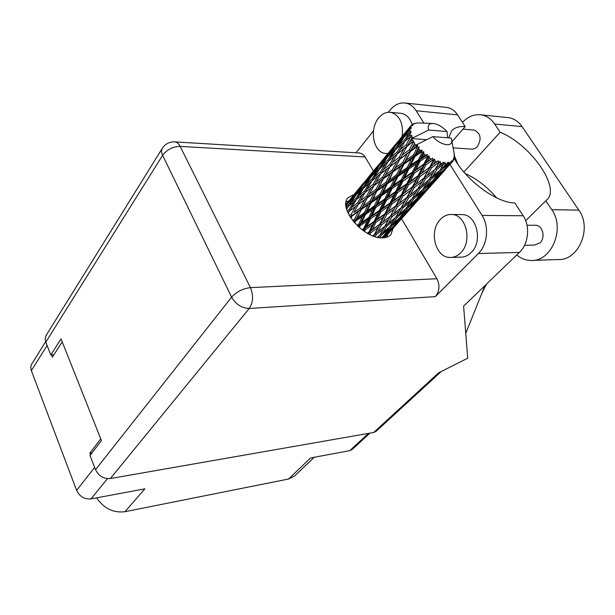 <?xml version="1.0" encoding="UTF-8"?>
<svg xmlns="http://www.w3.org/2000/svg" width="615" height="615" viewBox="0 0 615 615"><rect width="100%" height="100%" fill="white"/><g stroke="black" fill="none" stroke-linecap="round" stroke-linejoin="round"><path stroke-width="0.92" d="M51.529 354.855L52.413 357.123L62.215 341.879M47.124 345.522L31.342 370.622L76.614 490.37L94.641 467.415M100.768 438.856L89.859 453.101L90.528 454.823M107.471 478.655L91.02 498.88L144.902 488.84L124.953 511.711L288.596 479.016L310.613 457.944L349.789 450.641L368.47 433.398M314.242 457.268L294.616 475.987L288.596 479.016M124.953 511.711C113.391 513.118 103.95 508.49 96.617 497.843M89.859 453.101L92.119 452.755M369.899 433.152L352.164 449.488L349.789 450.641M31.342 370.622L30.75 367.516L31.342 364.664L45.641 341.671M91.02 498.88C84.463 499.426 79.658 496.589 76.614 490.37M457.791 164.059L454.462 155.933M453.478 149.845L453.378 147.869M460.643 252.85C472.627 241.818 466.293 214.604 451.841 214.512C447.528 214.281 443.692 215.927 440.332 219.447C428.594 230.979 435.335 257.793 450.026 257.454C453.932 257.531 457.475 255.994 460.643 252.85M451.541 257.416L460.535 257.155C464.448 257.224 467.984 255.694 471.159 252.581C483.152 241.649 476.84 214.704 462.388 214.612L460.75 214.597M402.187 136.315C403.463 123.223 399.688 115.243 390.84 112.361C386.297 111.761 382.238 113.637 378.648 117.995C368.977 129.273 373.397 152.589 385.444 153.45L387.996 153.458M412.173 124.591C410.074 118.172 406.492 114.444 401.434 113.383L399.981 113.245M354.125 194.394L348.09 197.646C337.443 207.932 363.888 239.135 382.461 237.844C386.128 237.774 388.926 236.698 390.856 234.615L393.254 228.065M346.153 201.774L348.62 201.059M473.588 130.049L474.311 130.111C480.799 133.37 481.814 138.89 477.348 146.654L474.98 148.499L472.343 149.184L453.109 147.854M534.704 225.251L535.504 225.251C542.738 225.251 545.859 237.759 539.885 242.917L534.466 245.093L524.549 245.293M463.871 172.062L500.149 132.248L494.66 124.015L522.081 126.621L578.815 210.115C592.576 228.603 578.154 261.237 557.751 259.538L532.997 260.391M462.465 122.377C468.107 116.427 474.426 113.936 481.422 114.897C486.749 115.866 491.162 118.91 494.66 124.015M478.385 253.511L435.297 296.63L249.221 308.469L110.362 478.539L373.682 432.483L438.641 372.813L467.707 358.207L463.61 306.132L519.398 252.434L478.385 253.511C487.487 244.847 489.325 226.389 482.052 215.404L523.18 215.773C530.391 226.343 528.508 244.086 519.398 252.434M445.245 107.271L447.105 107.464C451.325 108.263 454.823 110.738 457.598 114.89L416.132 110.746L423.943 123.138M449.957 164.436L482.052 215.404M416.132 110.746C413.349 106.441 409.851 103.889 405.639 103.082C399.819 102.259 394.607 104.619 390.018 110.162L388.357 112.245M373.49 130.872L356 152.781M359.075 152.966L361.966 153.712L364.234 155.618L373.459 171.024M401.572 218.748L436.904 278.726C440.086 285.414 439.548 291.379 435.297 296.63M457.598 114.89L465.201 126.582L451.964 141.688M454.262 158.301C465.816 180.31 496.789 203.019 514.863 202.981L523.18 215.773M110.362 478.539C103.658 479.016 98.715 476.064 95.525 469.691L231.609 297.153L162.614 155.311L45.802 342.132L50.791 354.924L54.012 354.647M50.791 354.924L61.031 338.903L101.452 440.594L89.998 455.515L95.525 469.691M441.347 371.452L376.042 431.369L373.682 432.483M45.802 342.132L45.179 338.504L46.179 335.313L162.368 148.238C161.222 150.145 161.299 152.505 162.614 155.311C166.949 149.56 172.8 146.585 180.164 146.393L250.451 287.636L436.904 278.726M387.496 234.515L387.158 237.044M465.201 126.582C459.159 126.144 454.654 127.551 451.679 130.795L448.727 137.875M465.755 333.345L484.92 285.621M525.671 220.685L545.82 200.798L551.747 209.7C565.608 228.703 551.171 262.236 530.699 260.468C525.548 260.299 520.905 258.469 516.769 254.964M545.82 200.798L546.781 199.967C561.065 187.713 530.315 144.241 500.149 132.248M506.56 117.465L508.882 117.703C514.194 118.664 518.599 121.639 522.081 126.621M496.659 197.861C487.341 186.968 476.833 178.842 465.117 173.492M345.93 205.126L346.529 204.495L345.938 205.287M348.19 201.582L346.168 204.003M384.383 237.713L385.774 236.237L384.552 237.69M382.361 237.836L383.26 236.083M350.919 218.133L351.995 216.08L358.384 211.583L354.363 219.54L352.749 220.647M351.995 216.08L350.827 217.994M348.221 213.39L349.566 211.06L355.493 206.517L351.104 214.497L352.287 215.296L350.266 217.118M354.678 222.968L355.601 221.085L362.366 216.526L358.637 224.344L357.015 225.421M364.103 212.936L357.361 217.495L361.351 209.523L368.054 204.903L364.103 212.936L365.318 213.39L359.813 224.66L358.637 224.344M355.601 221.085L355.585 220.116L354.34 222.584M361.351 209.523L355.585 220.116L357.361 217.495M354.363 219.54L355.585 220.116L353.786 221.93M367.47 197.722L374.066 193.033L369.892 201.22L363.219 205.864L367.747 196.938L361.482 208.646L358.384 211.583M365.502 214.427L372.536 209.692L368.831 217.525L361.789 222.238L365.502 214.427L365.318 213.39L367.232 210.822L371.16 202.781L378.14 198.03L374.258 206.087L367.232 210.822M361.789 222.238L358.683 226.989M371.16 202.781L371.129 201.812L365.318 213.39L362.366 216.526M377.141 190.865L384.068 186.045L379.962 194.317L372.99 199.091L377.256 189.989L371.129 201.812L368.054 204.903M375.788 207.501L383.053 202.589L379.355 210.392L372.083 215.335L375.788 207.501L375.45 206.417L369.961 217.71L368.831 217.525M384.775 198.983L377.502 203.903L381.385 195.831L388.642 190.904L384.775 198.983L385.913 199.183L380.416 210.445L379.355 210.392M372.083 215.335L369.961 217.71L363.603 230.894M381.385 195.831L381.185 194.794L375.45 206.417L377.502 203.903M374.258 206.087L375.45 206.417L372.536 209.692M387.273 183.831L394.492 178.857L390.433 187.183L383.191 192.111L387.273 183.831L387.219 182.87L381.185 194.794L378.14 198.03M438.503 162.491L438.956 162.644L435.22 169.225L427.34 175.498L431.461 167.949L438.503 162.491L438.28 160.723L433.337 164.443L435.105 161.099L434.59 159.101L433.321 160.215L429.701 167.18L421.729 173.084L425.765 165.104L432.845 159.962L432.822 158.155L427.61 161.407L429.362 157.894L429.078 155.826L427.586 156.687L423.973 163.99L416.048 169.571L420.114 161.23L427.118 156.348L427.34 154.58L425.372 155.034L421.99 157.379L423.781 153.735L423.789 151.682L422.128 152.282L418.423 159.854L410.674 165.197L414.894 156.602L421.698 151.89L422.198 150.214L420.13 150.368L416.855 152.643L418.73 148.899L419.076 146.954L417.316 147.308L413.411 155.042L405.962 160.246L410.451 151.505L416.955 146.877L417.739 145.363L415.663 145.248L412.542 147.5L414.548 143.718L415.663 145.248M440.632 163.16L442.154 163.521L438.795 166.304L440.632 163.16L439.963 161.307L438.956 162.644M443.723 163.782L440.171 169.986L432.514 176.682L436.842 169.602L443.723 163.782L443.354 162.114L442.154 163.521M445.583 163.936L446.874 163.913L443.63 166.873L445.583 163.936L444.845 162.299L444.122 163.828M448.166 163.767L444.238 169.433L436.919 176.551L441.547 169.955L448.166 163.767L447.728 162.252L446.874 163.913M449.642 163.398L450.626 162.99L447.543 166.135L449.642 163.398L448.935 162.029L448.489 163.705M451.556 162.452L440.279 175.144L451.556 162.452L451.118 161.145L450.626 162.99M450.111 164.259L452.563 161.591L451.964 160.538L451.787 162.283M452.563 161.591L453.178 160.846L453.324 158.87L453.816 159.685L453.762 157.924L454.178 158.662L454.201 153.519M432.86 136.63C440.44 145.409 452.917 147.685 451.702 140.251L451.179 138.067L432.86 136.63L415.632 145.217M416.955 146.877L417.316 147.308M418.73 148.899L420.13 150.368M421.698 151.89L422.128 152.282M423.781 153.735L425.372 155.034M427.118 156.348L427.586 156.687M429.362 157.894L431.046 158.939M432.845 159.962L433.321 160.215M435.105 161.099L436.765 161.83M386.412 200.306L393.9 195.163L390.156 202.942L382.699 208.108L386.412 200.306L385.913 199.183L388.134 196.692L391.993 188.628L399.504 183.493L395.622 191.572L388.134 196.692M382.699 208.108L380.416 210.445L368.762 234.031M391.993 188.628L391.632 187.537L385.913 199.183L383.053 202.589M397.844 176.567L405.331 171.431L401.303 179.765L393.785 184.9L397.844 176.567L397.628 175.529L391.632 187.537L388.642 190.904M397.336 192.787L405.008 187.398L401.188 195.132L393.585 200.536L397.336 192.787L396.69 191.642L391.125 202.858L390.156 202.942M406.769 183.816L399.074 189.189L402.963 181.118L410.674 175.782L406.769 183.816L407.737 183.747L402.056 194.909L401.188 195.132M393.585 200.536L391.125 202.858L373.789 236.229M402.963 181.118L402.441 179.987L396.69 191.642L399.074 189.189M395.622 191.572L396.69 191.642L393.9 195.163M408.798 169.048L416.547 163.705L412.488 172.054L404.762 177.389L408.798 169.048L408.414 167.957L402.441 179.987L399.504 183.493M408.529 184.892L416.332 179.257L412.419 186.914L404.678 192.61L408.529 184.892L407.737 183.747L410.29 181.325L414.226 173.292L422.144 167.695L418.131 175.706L410.29 181.325M404.678 192.61L402.056 194.909L382.561 230.433M414.226 173.292L413.557 172.138L407.737 183.747L405.008 187.398M420.114 161.23L419.576 160.092L413.557 172.138L410.674 175.782M419.914 176.636L427.848 170.701L423.773 178.288L415.948 184.262L419.914 176.636L419 175.498L413.157 186.553L412.419 186.914M415.948 184.262L413.157 186.553L398.804 211.929M425.765 165.104L424.95 163.936L419 175.498L421.729 173.084M418.131 175.706L419 175.498L416.332 179.257M429.078 155.826L424.95 163.936L422.144 167.695M431.461 167.949L430.431 166.842L423.773 178.288M427.34 175.498L424.373 177.797L415.648 192.733M434.59 159.101L430.431 166.842L433.337 164.443M429.701 167.18L430.431 166.842L427.848 170.701M360.259 207.939L353.917 212.459L358.261 204.449L364.541 199.837L360.259 207.939L361.482 208.646L363.219 205.864M351.104 214.497L349.428 215.719M349.566 211.06L347.79 212.436M356.516 207.632L353.917 212.459M358.261 204.449L355.493 206.517M372.429 188.513L367.747 196.938L364.541 199.837M369.892 201.22L371.129 201.812L372.99 199.091M383.483 178.719L390.317 173.799L385.974 182.255L379.086 187.091L383.745 177.943L377.256 189.989L374.066 193.033M379.962 194.317L381.185 194.794L383.191 192.111M393.5 171.539L400.649 166.504L396.391 175.029L389.172 180.026L393.6 170.663L387.219 182.87L384.068 186.045M390.433 187.183L391.632 187.537L393.785 184.9M403.97 164.182L411.443 158.985L407.207 167.58L399.719 172.73L403.97 164.182L403.909 163.221L397.628 175.529L394.492 178.857M401.303 179.765L402.441 179.987L404.762 177.389M414.894 156.602L414.664 155.564L408.414 167.957L405.331 171.431M412.488 172.054L413.557 172.138L416.048 169.571M423.789 151.682L419.576 160.092L416.547 163.705M423.973 163.99L424.95 163.936L427.61 161.407M366.548 196.124L360.305 200.782L364.949 192.664L371.083 187.921L366.548 196.124L367.747 196.938L373.958 185.745L380.462 180.918L376.019 189.266L369.446 194.002M357.553 202.881L351.665 207.463L356.431 199.529L362.235 194.809L357.553 202.881L358.699 203.773L360.305 200.782M346.629 209.169L348.444 206.348L353.886 201.659L349.066 209.538L347.229 211.03M348.013 207.017L346.391 208.231M349.066 209.538L350.143 210.499L351.665 207.463M356.262 199.806L353.886 201.659M364.949 192.664L362.235 194.809M373.958 185.745L371.083 187.921M376.019 189.266L377.256 189.989L379.086 187.091M388.911 168.725L383.745 177.943L380.462 180.918M385.974 182.255L387.219 182.87L389.172 180.026M400.081 159.016L407.168 153.865L402.648 162.583L395.514 167.649L400.342 158.247L393.6 170.663L390.317 173.799M396.391 175.029L397.628 175.529L399.719 172.73M410.451 151.505L403.909 163.221L400.649 166.504M407.207 167.58L408.414 167.957L410.674 165.197M419.076 146.954L414.664 155.564L411.443 158.985M418.423 159.854L419.576 160.092L421.99 157.379M373.22 184.169L367.109 188.974L372.044 180.802L378.064 175.867L373.22 184.169L374.381 185.084L380.87 173.63L387.242 168.648L382.53 177.112L376.072 181.971M364.426 191.142L358.668 195.916L363.749 187.936L369.392 183.039L364.426 191.142L365.518 192.118L367.109 188.974M356.139 198.076L350.75 202.827L355.97 195.086L361.266 190.166L356.139 198.076L357.054 199.014M345.999 205.979L348.705 202.243L353.648 197.315L348.374 204.987L346.153 207.063M347.613 203.742L346.529 204.495M348.374 204.987L349.059 205.802M355.209 196.185L353.648 197.315M349.62 205.318L350.75 202.827M363.296 188.644L361.266 190.166M357.277 198.837L358.668 195.916M371.86 181.102L369.392 183.039M380.87 173.63L378.064 175.867M392.347 169.924L385.536 174.883L390.225 166.373L396.944 161.33L392.347 169.924L393.6 170.663L395.514 167.649M382.53 177.112L383.745 177.943L385.536 174.883M390.225 166.373L387.242 168.648M405.985 148.238L400.342 158.247L396.944 161.33M402.648 162.583L403.909 163.221L405.962 160.246M414.548 143.718L410.543 150.637L407.168 153.865M413.411 155.042L414.664 155.564L416.855 152.643M380.316 172.092L374.358 177.082L379.593 168.887L385.467 163.744L380.316 172.092L381.431 173.092L388.219 161.407L394.453 156.248L389.456 164.782L383.114 169.825M371.729 179.349L366.117 184.323L371.506 176.359L377.018 171.216L371.729 179.349L372.652 180.295M363.665 186.583L358.407 191.572L363.949 183.847L369.085 178.696L363.665 186.583L364.357 187.406M356.108 193.84L351.211 198.845L356.877 191.396L361.689 186.199L356.108 193.84L356.585 194.501M345.907 204.411L354.778 193.763L345.914 204.587M349.059 201.136L349.335 201.597M355.355 193.371L354.778 193.763M350.558 200.367L351.211 198.845M362.804 185.407L361.689 186.199M357.492 193.648L358.407 191.572M370.707 177.52L369.085 178.696M364.949 186.883L366.117 184.323M379.101 169.64L377.018 171.216M372.898 180.095L374.358 177.082M388.011 161.73L385.467 163.744M399.097 157.394L392.408 162.483L397.375 153.888L403.993 148.669L399.097 157.394L400.342 158.247L407.069 146.293L413.195 141.65L413.465 142.08L409.267 149.876L402.225 155.057M389.456 164.782L390.64 165.712L392.408 162.483M397.375 153.888L394.453 156.248M407.069 146.293L403.993 148.669M409.267 149.876L410.543 150.637L412.542 147.5M414.725 142.911L413.465 142.08M387.873 159.946L382.038 165.166L387.604 156.956L393.323 151.59L387.873 159.946L388.811 160.899M379.478 167.534L374.028 172.738L379.724 164.805L385.082 159.408L379.478 167.534L380.185 168.356M371.629 175.114L366.525 180.356L372.367 172.692L377.372 167.257L371.629 175.114L372.113 175.782M364.288 182.74L359.521 188.029L370.168 175.167L364.288 182.74L364.572 183.201M363.319 183.301L352.972 195.839M359.145 188.913L359.521 188.029M370.768 174.752L370.168 175.167M365.848 181.917L366.525 180.356M378.533 166.442L377.372 167.257M373.067 174.875L374.028 172.738M386.766 158.178L385.082 159.408M380.808 167.803L382.038 165.166M396.798 152.351L390.602 157.578L396.014 149.145L402.118 143.749L396.798 152.351L397.928 153.366L404.97 141.304L410.659 136.553L406.269 144.694L399.704 149.968M389.08 160.676L390.602 157.578M395.491 149.937L393.323 151.59M404.755 141.665L402.118 143.749M413.195 141.65L413.503 140.935L412.265 140.028L409.336 142.296L411.504 138.529L426.649 139.705M428.686 130.011L447.013 131.549C441.97 126.344 437.042 123.63 432.222 123.415C428.663 123.738 427.479 125.937 428.686 130.011L411.52 138.56L412.265 140.028M406.269 144.694L407.476 145.647L409.336 142.296M411.504 138.529L412.565 137.014L410.82 136.96M395.876 147.785L390.194 153.243L396.068 145.079L401.664 139.421L395.876 147.785L396.59 148.622M387.704 155.726L382.384 161.215L388.403 153.32L393.615 147.646L387.704 155.726L388.196 156.387M380.047 163.713L375.089 169.217L386.112 155.903L380.047 163.713L380.339 164.174M378.978 164.382L368.247 177.389M410.659 136.553L411.973 135.492L410.144 135.039L407.438 137.368L411.174 132.448L409.544 132.271L404.601 139.851L398.543 145.301L404.278 136.868L411.02 131.11L409.436 130.603L406.953 133.04L409.505 129.458L411.158 128.55L409.713 128.312L404.355 135.638L398.82 141.373L405.016 133.247L409.79 128.028L411.45 127.482L410.167 127.005L407.899 129.581L410.643 126.144L412.511 125.568L411.281 125.329L400.45 138.475M447.013 131.549L447.705 137.798M418.469 122.915L418.054 122.954M411.281 125.329L413.211 124.83L412.265 124.461L413.119 123.938L415.11 123.669L414.141 123.5L418.092 122.908M410.643 126.144L410.167 127.005M409.505 129.458L409.436 130.603M409.79 133.67L410.144 135.039M374.696 170.132L375.089 169.217M386.735 155.472L386.112 155.903M381.669 162.814L382.384 161.215M394.815 146.793L393.615 147.646M389.203 155.434L390.194 153.243M397.259 148.023L398.543 145.301M403.394 138.137L401.664 139.421M405.846 140.566L407.438 137.368M404.601 139.851L405.554 140.812M396.383 143.987L391.202 149.753L402.625 135.953L396.383 143.987L396.675 144.448M395.184 144.802L384.06 158.278M390.794 150.683L391.202 149.753M403.271 135.5L402.625 135.953M398.082 143.011L398.82 141.373M405.915 135.292L406.953 133.04M404.355 135.638L404.862 136.307M407.476 130.534L407.899 129.581M412.265 124.461L411.796 125.076M384.683 237.674L394.915 226.166M386.105 235.545L385.774 236.237M399.658 220.793L410.966 208.17M396.983 223.883L390.656 230.763L395.03 225.359L401.572 218.525L396.983 223.883M383.276 237.813L385.397 234.93L392.039 228.396L383.945 237.767M385.397 234.93L384.652 234.538M392.67 227.127L392.039 228.396M389.764 231.317L390.656 230.763M395.03 225.359L394.499 225.136M401.926 217.802L401.572 218.525M415.894 202.596L427.602 189.528M413.134 205.779L406.615 212.875L411.197 207.232L417.931 200.19L413.134 205.779M403.632 216.019L396.998 222.83L401.295 217.08L408.114 210.361L403.632 216.019M393.961 225.851L387.242 232.347L391.263 226.512L398.174 220.07L393.961 225.851M379.778 237.69L381.162 235.484L388.119 229.357L384.167 235.238L381.377 237.821M379.478 235.56L378.394 237.475M381.162 235.484L380.078 234.707M389.326 227.112L388.119 229.357M385.305 233.585L387.242 232.347M391.263 226.512L390.325 225.928M399.112 218.264L398.174 220.07M395.514 223.76L396.998 222.83M401.295 217.08L400.542 216.68M408.775 209.039L408.114 210.361M405.708 213.443L406.615 212.875M411.197 207.232L410.666 206.994M418.292 199.445L417.931 200.19M453.201 160.538L453.701 159.946M432.699 183.77L444.829 170.224M429.862 187.037L423.143 194.348L427.948 188.451L434.859 181.217L429.862 187.037M420.076 197.592L413.257 204.587L417.746 198.614L424.773 191.672L420.076 197.592M410.136 207.701L403.217 214.404L407.438 208.316L414.541 201.689L410.136 207.701M400.065 217.372L393.077 223.775L397.044 217.572L404.193 211.26L400.065 217.372M389.887 226.612L382.868 232.701L386.604 226.397L393.792 220.37L389.887 226.612M375.135 236.675L376.18 234.769L383.353 229.057L379.67 235.399L377.41 237.275M376.18 234.769L375.142 233.769L373.62 236.175M386.604 226.397L385.49 225.459L383.353 229.057M380.185 234.515L382.868 232.701M395.337 217.641L393.792 220.37M390.702 225.336L393.077 223.775M397.044 217.572L395.96 216.78M405.462 208.931L404.193 211.26M401.234 215.681L403.217 214.404M407.438 208.316L406.5 207.724M415.517 199.814L414.541 201.689M411.735 205.556L413.257 204.587M417.746 198.614L416.993 198.207M425.465 190.304L424.773 191.672M422.213 194.932L423.143 194.348M427.948 188.451L427.41 188.213M435.243 180.441L434.859 181.217M437.111 178.488L430.093 185.699L434.797 179.472L442.031 172.315L437.111 178.488M426.887 188.905L419.768 195.816L424.189 189.474L431.492 182.647L426.887 188.905M416.516 198.883L409.344 205.471L413.495 199.029L420.86 192.51L416.516 198.883M406.061 208.4L398.835 214.681L402.763 208.131L410.151 201.912L406.061 208.4M395.553 217.464L388.303 223.445L392.039 216.78L399.404 210.883L395.553 217.464M385.013 226.097L377.795 231.77L381.354 225.013L388.695 219.394L385.013 226.097L388.303 223.445M369.892 234.599L370.776 232.808L378.041 227.489L374.52 234.284L372.828 235.576M370.776 232.808L369.93 231.709L368.423 233.846M374.52 234.284L377.795 231.77M381.354 225.013L380.393 223.945L378.041 227.489M392.039 216.78L390.979 215.765L388.695 219.394M402.763 208.131L401.626 207.178L399.404 210.883M396.083 216.572L398.835 214.681M411.758 199.091L410.151 201.912M406.899 207.094L409.344 205.471M413.495 199.029L412.396 198.23M422.174 190.097L420.86 192.51M417.716 197.146L419.768 195.816M424.189 189.474L423.243 188.867M432.514 180.702L431.492 182.647M428.532 186.699L430.093 185.699M434.797 179.472L434.036 179.05M442.754 170.901L442.031 172.315M439.325 175.752L440.279 175.144M445.291 169.002L444.753 168.756M433.575 179.718L426.18 186.514L430.538 179.811L438.118 173.076L433.575 179.718M422.812 189.528L415.371 196.024L419.499 189.205L427.087 182.801L422.812 189.528M411.988 198.899L404.547 205.064L408.452 198.161L416.048 192.049L411.988 198.899M401.157 207.809L393.723 213.682L397.467 206.663L405.016 200.851L401.157 207.809L404.547 205.064M390.364 216.272L382.976 221.854L386.589 214.743L394.054 209.231L390.364 216.272L393.723 213.682M379.639 224.329L372.352 229.618L375.842 222.43L383.214 217.18L379.639 224.329L382.976 221.854M364.48 231.494L365.31 229.733L372.536 224.752L369.062 231.963L367.286 233.223M365.31 229.733L364.703 228.611L363.15 230.571M369.062 231.963L372.352 229.618M375.842 222.43L375.096 221.3L372.536 224.752M386.589 214.743L385.713 213.628L383.214 217.18M397.467 206.663L396.483 205.579L394.054 209.231M408.452 198.161L407.376 197.123L405.016 200.851M419.499 189.205L418.346 188.236L416.048 192.049M412.534 197.992L415.371 196.024M428.77 179.872L427.087 182.801M423.674 188.198L426.18 186.514M430.538 179.811L429.431 178.996M439.494 170.586L438.118 173.076M434.813 177.935L436.919 176.551M441.547 169.955L440.594 169.333M445.937 167.172L447.543 166.135M429.032 179.649L421.367 186.03L425.472 178.85L433.291 172.531L429.032 179.649M417.885 188.851L410.228 194.932L414.164 187.652L421.928 181.648L417.885 188.851L421.367 186.03M406.769 197.623L399.173 203.388L402.948 196.031L410.651 190.312L406.769 197.623L410.228 194.932M395.737 205.948L388.226 211.437L391.893 203.996L399.481 198.553L395.737 205.948L399.173 203.388M384.852 213.866L377.449 219.094L381.046 211.583L388.48 206.409L384.852 213.866L388.226 211.437M374.128 221.408L366.894 226.366L370.438 218.825L377.71 213.874L374.128 221.408L375.096 221.3L377.449 219.094M359.298 227.527L360.136 225.736L367.193 221.016L363.65 228.572L361.974 229.71M358.161 226.512L359.813 224.66L360.136 225.736M363.65 228.572L364.703 228.611L366.894 226.366M367.193 221.016L369.961 217.71L370.438 218.825M377.71 213.874L380.416 210.445L381.046 211.583M388.48 206.409L391.125 202.858L391.893 203.996M399.481 198.553L402.056 194.909L402.948 196.031M410.651 190.312L413.157 186.553L414.164 187.652M421.928 181.648L424.373 177.804L425.472 178.85M429.593 178.734L432.514 176.682M438.795 166.304L435.666 168.61L436.842 169.602M441.055 168.625L443.63 166.873M439.963 161.307L435.22 169.225M423.281 178.673L391.125 202.858L357.707 226.089M405.823 198.353L385.713 213.628L362.527 230.118M389.041 217.287L367.601 233.4M413.503 140.935L395.345 155.518M417.739 145.363L378.586 175.436M422.198 150.214L383.745 177.943L362.458 194.624M427.34 154.58L377.256 189.989L347.783 212.413M432.822 158.155L350.127 216.887M438.28 160.723L407.737 183.747L353.487 221.577M365.164 156.948L180.164 146.393C178.804 143.733 177.105 142.242 175.075 141.911L174.399 141.865M249.221 308.469C253.211 302.403 253.618 295.461 250.451 287.636C242.887 288.527 236.614 291.702 231.609 297.153C235.899 304.41 241.764 308.184 249.221 308.469M551.747 209.7L578.815 210.115M451.841 214.512L462.388 214.612M390.84 112.361L401.434 113.383M474.311 130.111L462.98 129.119M535.504 225.251L527.009 225.259M486.411 284.184L481.683 293.67M359.813 153.012L175.075 141.911C169.648 141.65 165.412 143.756 162.368 148.238M447.105 107.464L405.639 103.082M386.82 153.535L387.881 153.596M481.422 114.897L508.882 117.703M451.702 140.251L454.385 154.742M354.609 193.81L361.22 185.815M369.946 175.267L376.811 166.98M432.222 123.415L418.408 122.954M385.843 156.064L392.939 147.492M402.302 136.169L409.651 127.29M385.436 236.821L393.108 228.227M401.18 219.186L409.106 210.299M417.47 200.921L425.68 191.726M434.336 182.025L442.846 172.484M382.799 230.018L383.552 228.772M451.817 162.437L452.671 161.476M399.074 211.452L399.827 210.23M415.955 192.211L416.693 191.004M434.175 171.093L433.521 172.146M395.291 155.564L396.098 154.888M378.294 175.682L379.309 174.837M362.043 194.97L363.158 194.048"/></g></svg>
